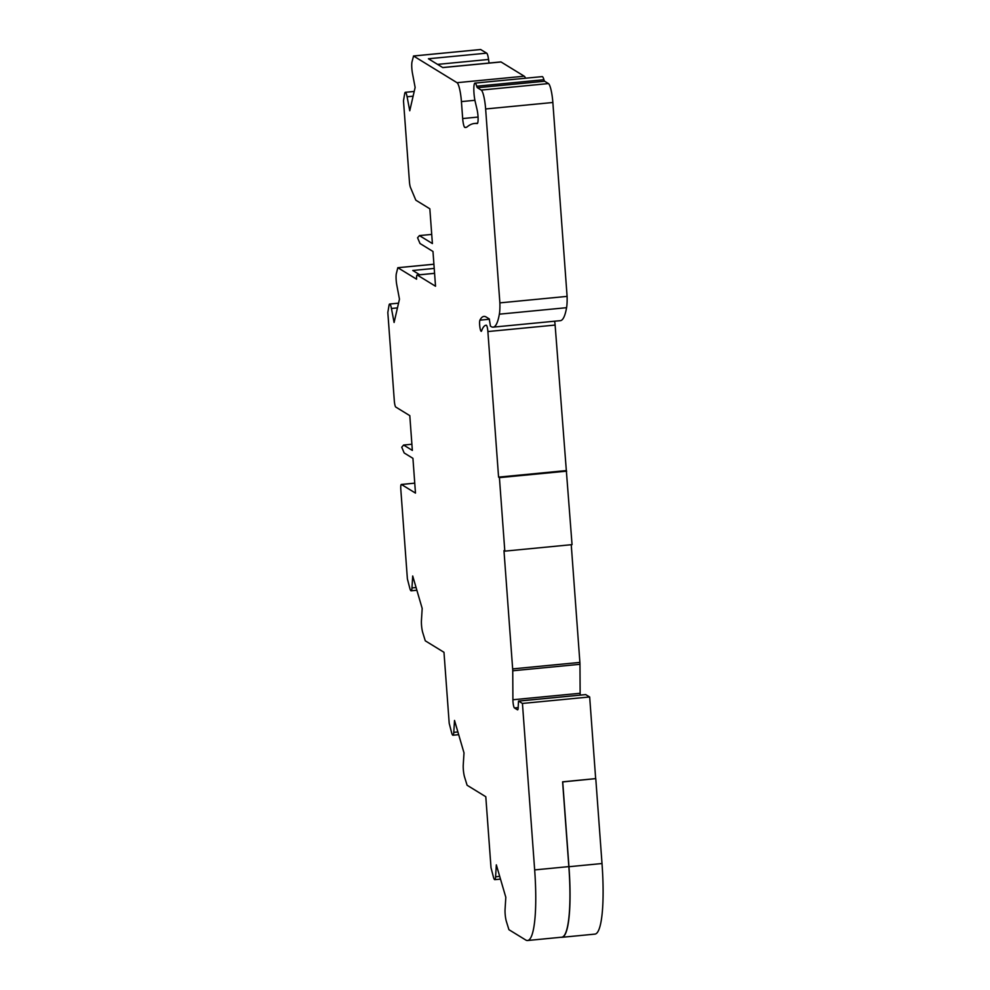 <?xml version="1.0" encoding="UTF-8"?>
<svg xmlns="http://www.w3.org/2000/svg" width="990" height="990" viewBox="0 0 990 990"><rect width="100%" height="100%" fill="white"/><g stroke="black" fill="none" stroke-linecap="round" stroke-linejoin="round"><path stroke-width="1.49" d="M489.06 63.051L488.565 59.462A8.576 1.497 -95.5 0 0 486.684 53.151L480.645 49.525M525.542 78.222A17.152 2.982 -95.5 0 0 524.242 76.205L501.051 61.974A8.576 1.497 -95.5 0 0 500.853 61.912L442.691 67.53M477.403 87.726A5.717 0.99 -95.5 0 1 476.697 86.217A11.434 1.992 -95.5 0 0 474.99 83.098L542.223 76.614A11.434 1.992 84.5 0 1 543.918 79.72A5.717 0.99 84.5 0 0 544.636 81.242L548.448 83.581A17.152 2.982 84.5 0 1 552.853 102.49L567.097 296.381A22.857 3.985 84.5 0 1 566.577 307.692A80.017 13.934 84.5 0 1 560.365 320.661L493.144 327.146A80.017 13.934 -95.5 0 0 499.356 314.177A22.857 3.985 -95.5 0 0 499.876 302.878L485.632 108.974A17.152 2.982 -95.5 0 0 481.227 90.078L477.403 87.726L544.636 81.242M566.651 471.153L499.418 477.638L504.813 551.133L572.047 544.636L555.118 325.067A5.717 0.99 -95.5 0 0 554.586 321.218M580.214 695.116A5.717 0.99 84.5 0 1 580.14 693.272L579.967 664.302A5.717 0.99 -95.5 0 0 579.893 662.409L571.242 544.71M401.321 484.457L414.748 483.157L401.457 484.494A5.717 0.99 -95.5 0 0 401.321 484.457A5.717 0.99 -95.5 0 0 400.814 489.493L407.385 578.878L409.91 588.654A8.576 1.497 -95.5 0 0 411.135 590.795A8.576 1.497 -95.5 0 0 411.964 587.924L412.706 575.994L422.186 608.442L421.443 620.371A8.576 1.497 -95.5 0 0 422.693 632.412L425.279 640.815L443.978 652.299L449.2 723.319L451.725 733.083A8.576 1.497 -95.5 0 0 452.95 735.236A8.576 1.497 -95.5 0 0 453.779 732.352L454.521 720.435L464.001 752.87L463.258 764.8A8.576 1.497 -95.5 0 0 464.508 776.841L467.094 785.243L485.793 796.727L491.015 867.747L493.552 877.511A8.576 1.497 -95.5 0 0 494.765 879.665A8.576 1.497 -95.5 0 0 495.594 876.781L496.337 864.864L505.816 897.299L505.073 909.228A8.576 1.497 -95.5 0 0 506.323 921.282L508.922 929.684L525.715 939.993A80.017 13.934 -95.5 0 0 527.596 940.5L561.763 937.196A80.017 13.934 -95.5 0 0 568.842 866.609L562.605 781.815L595.658 778.623L589.669 696.96L585.684 694.621M565.81 470.634L498.576 477.118L487.884 331.551A5.717 0.99 -95.5 0 0 486.3 325.215A83.445 14.541 -95.5 0 0 486.115 325.227A83.445 14.541 -95.5 0 0 481.573 330.932A5.717 0.99 -95.5 0 1 481.264 331.316A5.717 0.99 -95.5 0 1 479.804 326.477A5.717 0.99 -95.5 0 1 479.915 320.166L489.444 319.25M589.669 696.96L522.435 703.445L518.525 701.068L518.203 706.699A5.717 0.99 -95.5 0 1 517.621 709.842A5.717 0.99 -95.5 0 1 517.485 709.818L514.454 707.949A5.717 0.99 -95.5 0 1 512.907 699.757L512.746 670.787A5.717 0.99 -95.5 0 0 512.659 668.894L503.972 550.613L504.813 551.133M434.585 273.364L417.273 275.034A5.717 0.99 -95.5 0 0 417.137 274.997A5.717 0.99 -95.5 0 0 416.58 279.192L397.819 267.696L396.346 273.587A8.576 1.497 -95.5 0 0 396.817 285.157L399.465 299.153L394.094 322.48L391.446 308.484A8.576 1.497 -95.5 0 0 389.676 304.017A8.576 1.497 -95.5 0 0 389.082 305.044L387.82 312.481L394.305 400.74A5.717 0.99 -95.5 0 0 395.765 407.039L409.798 415.651L412.347 450.413L403.598 445.042L411.889 444.238M474.99 83.098A11.434 1.992 -95.5 0 0 473.826 89.62A11.434 1.992 -95.5 0 0 475.188 101.562L477.081 109.692A8.576 1.497 -95.5 0 1 478.108 118.651A8.576 1.497 -95.5 0 1 477.229 123.54A8.576 1.497 -95.5 0 1 477.168 123.54A366.943 63.929 -95.5 0 0 474.544 123.478A366.943 63.929 -95.5 0 0 467.342 126.708A85.734 14.937 -95.5 0 1 465.659 127.463A85.734 14.937 -95.5 0 1 464.842 127.413A8.007 1.398 -95.5 0 1 462.677 118.552L461.427 101.599A17.152 2.982 -95.5 0 0 457.021 82.69L413.548 56.009L412.001 61.875A8.576 1.497 -95.5 0 0 412.483 73.446L415.132 87.442L409.749 110.769L407.1 96.773A8.576 1.497 -95.5 0 0 405.343 92.305A8.576 1.497 -95.5 0 0 404.749 93.332L403.487 100.77L409.439 181.814A5.717 0.99 -95.5 0 0 410.479 187.469L415.602 199.658A5.717 0.99 -95.5 0 0 416.023 200.302L429.833 208.791L432.395 243.552L419.426 235.595L431.714 234.407M501.051 61.974L442.79 67.592L428.423 58.769L486.684 53.151M527.596 940.5A80.017 13.934 -95.5 0 0 534.662 869.913L522.435 703.445M401.457 484.494L415.478 493.094L412.929 458.333L404.18 452.962L401.742 447.208L403.598 445.042M417.273 275.034L435.526 286.234L432.976 251.472L420.007 243.503L417.57 237.761L419.426 235.595M419.711 274.75L412.768 270.48L434.214 268.414M499.418 477.638L498.576 477.118M493.144 327.146A80.017 13.934 -95.5 0 1 491.263 326.638L490.434 326.131L489.246 318.904L486.152 317.01A94.879 16.533 -95.5 0 0 483.937 316.416A94.879 16.533 -95.5 0 0 479.915 320.166M499.876 302.878L567.097 296.381M561.132 937.258A80.017 13.934 -95.5 0 0 561.887 937.307A80.017 13.934 -95.5 0 0 568.953 866.72L562.728 781.927L595.621 778.635M561.887 937.307L594.941 934.115A80.017 13.934 -95.5 0 0 602.007 863.527L595.782 778.734M487.884 331.551L555.118 325.067M512.659 668.894L579.893 662.409M413.548 56.009L480.769 49.512M524.242 76.205L457.021 82.69M568.842 866.609L534.662 869.913M433.905 264.243L397.881 267.721M407.1 96.773L413.115 96.191M391.446 308.484L397.448 307.902M411.964 587.924L416.072 587.528M453.779 732.352L457.887 731.957M495.594 876.781L499.703 876.385M437.568 64.387L488.565 59.462M461.427 101.599L474.915 100.299M462.677 118.552L478.059 117.067M464.842 127.413L466.439 127.265M512.746 670.787L579.967 664.302M512.907 699.757L580.14 693.272M514.454 707.949L518.191 707.59M518.611 701.093L585.832 694.609M499.356 314.177L566.577 307.692M485.632 108.974L552.853 102.49M481.227 90.078L548.448 83.581M476.697 86.217L543.918 79.72M568.953 866.72L602.007 863.527M417.137 274.997L434.573 273.314M405.343 92.305L414.204 91.451M389.676 304.017L398.549 303.163M411.135 590.795L416.864 590.25M452.95 735.236L458.679 734.679M494.765 879.665L500.495 879.108M480.707 49.5L413.486 55.985M433.905 264.219L397.819 267.696M474.544 123.478L477.601 123.181M518.525 701.068L585.758 694.584"/></g></svg>
